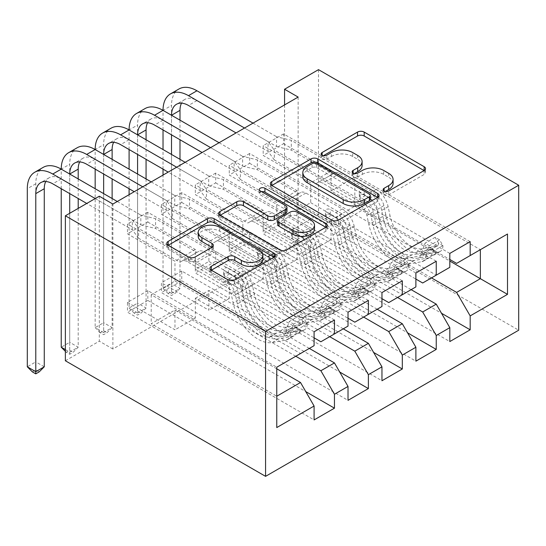 <?xml version="1.0" encoding="UTF-8"?>
<svg xmlns="http://www.w3.org/2000/svg" width="546" height="546" viewBox="0 0 546 546"><rect width="100%" height="100%" fill="white"/><g stroke="black" fill="none" stroke-linecap="round" stroke-linejoin="round"><path stroke-width="0.41" stroke-dasharray="2.73 2.05" d="M385.401 191.434L384.084 192.199A3.296 1.904 0 0 0 383.121 193.543A3.296 1.904 0 0 0 384.084 194.888A3.296 1.904 0 0 0 388.752 194.888L424.14 174.461A4.709 2.716 0 0 0 425.518 172.536A4.709 2.716 0 0 0 424.14 170.611L424.071 170.577M323.457 155.671L322.133 156.429A3.296 1.904 0 0 0 321.171 157.78A3.296 1.904 0 0 0 322.133 159.125A3.296 1.904 0 0 0 326.801 159.125L331.381 156.477L331.381 152.559M354.429 173.553L353.112 174.317A3.296 1.904 0 0 0 352.143 175.662A3.296 1.904 0 0 0 353.112 177.006A3.296 1.904 0 0 0 357.773 177.006L362.353 174.365L362.353 170.448M368.379 300.423L181.757 192.677L181.757 202.477L161.398 214.23L208.9 241.653L208.9 261.438L195.331 269.28L314.093 337.844M181.757 192.677L161.398 204.436L161.398 214.23M329.702 336.67L229.259 278.678L229.259 298.471L181.757 271.041L181.757 280.835L161.398 292.588L348.02 400.341M181.757 271.041L161.398 282.794L161.398 292.588M436.247 261.247L249.624 153.501L249.624 163.295L229.259 175.048L276.767 202.477L276.767 222.263L263.192 230.098L381.954 298.662M249.624 153.501L229.259 165.254L229.259 175.048M397.563 297.488L297.126 239.503L297.126 259.289L249.624 231.859L249.624 241.653L229.259 253.412L415.888 361.159M249.624 231.859L229.259 243.618L229.259 253.412M298.143 97.079L298.143 242.049L112.879 349.01L112.879 204.04M431.497 277.9L331.06 219.908L331.06 239.694L283.551 212.271L283.551 222.065L263.192 233.818L449.815 341.564M283.551 212.271L263.192 224.024L263.192 233.818M470.174 241.653L283.551 133.906L283.551 143.7L263.192 155.46L310.701 182.883L310.701 202.668L297.126 210.503L415.888 279.074M283.551 133.906L263.192 145.659L263.192 155.46M363.629 317.076L263.192 259.091L263.192 278.876L215.69 251.453L215.69 261.247L195.331 273L381.954 380.746M215.69 251.453L195.331 263.206L195.331 273M402.313 280.835L215.69 173.089L215.69 182.883L195.331 194.635L242.834 222.065L242.834 241.851L229.259 249.686L348.02 318.257M215.69 173.089L195.331 184.841L195.331 194.635M295.768 356.258L195.331 298.273L195.331 318.059L147.823 290.629L147.823 300.43L127.464 312.182L314.093 419.929M147.823 290.629L127.464 302.388L127.464 312.182M334.452 320.017L147.823 212.271L147.823 222.065L127.464 233.818L174.973 261.247L174.973 281.033L151.222 294.744L276.767 367.226L276.767 396.225L151.222 323.737L174.973 310.026L174.973 329.811L127.464 302.388M147.823 212.271L127.464 224.024L127.464 233.818M208.9 261.438L334.452 333.927L320.877 341.762M348.02 326.092L334.452 333.927M276.767 368.796L174.973 310.026M276.767 427.566L276.767 396.225M242.834 241.851L368.379 314.332L354.811 322.174M381.954 306.497L368.379 314.332M195.331 298.273L208.9 290.438L208.9 310.224L161.398 282.794M309.343 348.423L208.9 290.438M276.767 222.263L402.313 294.744L388.738 302.58M415.888 286.909L402.313 294.744M229.259 278.678L242.834 270.843L242.834 290.629L195.331 263.206M343.27 328.835L242.834 270.843M310.701 202.668L436.247 275.157L422.672 282.992M449.815 267.322L436.247 275.157M263.192 259.091L276.767 251.256L276.767 271.041L229.259 243.618M377.204 309.241L276.767 251.256M331.06 219.908L354.811 206.197L354.811 177.204L331.06 190.916L449.815 259.48M354.811 177.204L480.357 249.686L456.606 263.397M297.126 239.503L310.701 231.668L310.701 251.453L263.192 224.024M411.138 289.653L310.701 231.668M65.37 360.763L99.304 341.175L99.304 196.205M112.879 349.01L99.304 341.175M298.143 242.049L284.568 234.214L318.502 214.619L518.7 330.207M284.568 104.914L284.568 234.214M318.502 69.649L318.502 214.619M151.222 294.744L151.222 323.737M174.973 281.033L300.518 353.515L276.767 367.226M354.811 206.197L449.815 261.049M195.331 318.059L174.973 329.811M229.259 298.471L208.9 310.224M263.192 278.876L242.834 290.629M297.126 259.289L276.767 271.041M331.06 239.694L310.701 251.453M283.551 143.7L331.06 171.13L331.06 190.916M331.06 171.13L310.701 182.883M249.624 163.295L297.126 190.718L297.126 210.503M297.126 190.718L276.767 202.477M215.69 182.883L263.192 210.312L263.192 230.098M263.192 210.312L242.834 222.065M181.757 202.477L229.259 229.9L229.259 249.686M229.259 229.9L208.9 241.653M147.823 222.065L195.331 249.488L195.331 269.28M195.331 249.488L174.973 261.247M314.093 345.679L300.518 353.515M283.551 222.065L441.502 313.261M449.815 253.412L263.192 145.659M249.624 241.653L407.575 332.848M415.888 273L229.259 165.254M215.69 261.247L373.641 352.443M381.954 292.588L195.331 184.841M181.757 280.835L339.708 372.031M348.02 312.182L161.398 204.436M147.823 300.43L305.78 391.618M314.093 331.77L127.464 224.024M393.079 183.401A15.07 8.702 0 0 0 388.663 177.245L388.663 173.328M362.353 174.365A15.07 8.702 0 0 1 383.667 174.365L388.663 177.245M362.107 165.52A15.07 8.702 0 0 0 357.691 159.364L357.691 155.446M331.381 156.477A15.07 8.702 0 0 1 352.696 156.477L357.691 159.364M271.826 185.483L271.758 185.517A4.709 2.716 0 0 0 270.379 187.442A4.709 2.716 0 0 0 271.758 189.36L331.715 223.976A4.709 2.716 0 0 0 338.377 223.976L377.675 201.283A4.709 2.716 0 0 0 379.054 199.358A4.709 2.716 0 0 0 377.675 197.44L377.614 197.399M370.311 199.358A3.296 1.904 0 0 0 369.349 198.014L369.349 194.096M302.818 176.576A15.07 8.702 0 0 1 307.234 170.42L312.059 167.636A3.296 1.904 0 0 1 316.721 167.636L369.349 198.014M325.819 227.307L325.88 227.341A4.709 2.716 0 0 1 327.266 229.265A4.709 2.716 0 0 1 325.88 231.183L286.582 253.876L286.582 249.959M220.031 215.383L219.97 215.417A4.709 2.716 0 0 0 218.591 217.342A4.709 2.716 0 0 0 219.97 219.267L279.921 253.876A4.709 2.716 0 0 0 286.582 253.876M286.964 211.377A4.709 2.716 0 0 0 285.585 209.459L260.271 194.84L260.271 190.923M261.589 191.687A3.296 1.904 0 0 0 259.302 193.496A3.296 1.904 0 0 0 260.271 194.84M314.503 229.17A12.599 7.275 0 0 0 310.81 224.024L310.81 220.106M277.709 224.358A4.709 2.716 0 0 1 279.088 222.434L290.247 215.998A4.709 2.716 0 0 1 296.908 215.998L310.81 224.024M211.37 270.188L211.309 270.222A4.709 2.716 0 0 0 209.93 272.147A4.709 2.716 0 0 0 211.309 274.065L228.132 283.777A4.709 2.716 0 0 0 234.794 283.777L274.092 261.09A4.709 2.716 0 0 0 275.471 259.166A4.709 2.716 0 0 0 274.092 257.241L274.031 257.207M262.879 259.166A12.599 7.275 0 0 0 259.186 254.02L259.186 250.102M198.212 236.377A12.599 7.275 0 0 1 205.985 229.654A12.599 7.275 0 0 1 219.717 231.231L259.186 254.02M168.243 245.284L168.175 245.318A4.709 2.716 0 0 0 166.796 247.242A4.709 2.716 0 0 0 168.175 249.167L188.493 260.892A4.709 2.716 0 0 0 195.154 260.892L211.978 251.187A4.709 2.716 0 0 0 213.356 249.263A4.709 2.716 0 0 0 211.978 247.338L211.916 247.304M439.571 239.851L435.162 237.305L438.547 243.182L442.963 245.727L439.571 239.851L429.395 245.727L425.996 255.521L421.587 252.975A6.477 3.74 60 0 1 420.243 255.746A6.477 3.74 60 0 1 419.519 256.013L405.658 258.511A30.474 17.595 60 0 1 373.082 225.58L379.525 221.86L377.6 212.776A17.513 10.115 -120 0 0 365.67 195.427L360.169 192.247A2.88 1.665 180 0 1 359.329 191.073A2.88 1.665 180 0 1 360.169 189.899A2.88 1.665 180 0 1 364.243 189.899L369.744 193.072A17.513 10.115 60 0 1 381.674 210.422L383.599 219.506L390.049 215.786L388.124 206.702A17.513 10.115 -120 0 0 376.194 189.353L291.291 140.336L276.549 136.718L276.549 146.519L196.956 100.566A23.997 13.855 -120 0 0 184.964 99.379A23.997 13.855 -120 0 0 181.497 103.167M442.963 245.727A12.715 7.344 60 0 1 440.329 251.358A12.715 7.344 60 0 1 438.902 251.87L425.041 254.368A36.712 21.192 60 0 1 385.797 214.701L379.347 218.42L377.423 209.336A11.275 6.511 -120 0 0 369.744 198.164L364.243 194.99A2.88 1.665 -0 0 0 360.169 194.99A2.88 1.665 -0 0 0 359.329 196.164A2.88 1.665 -0 0 0 360.169 197.345L365.67 200.519A11.275 6.511 60 0 1 373.355 211.691L375.279 220.775L368.83 224.495L366.905 215.411A11.275 6.511 -120 0 0 359.227 204.238L322.843 183.238A10.429 6.02 60 0 0 317.635 182.719L315.718 183.825L274.324 159.923L274.324 150.13L359.227 199.147L365.67 195.427M425.996 255.521A12.715 7.344 60 0 1 423.362 261.152A12.715 7.344 60 0 1 421.942 261.664L408.074 264.168A36.712 21.192 60 0 1 368.83 224.495M373.082 225.58L371.157 216.496A17.513 10.115 -120 0 0 359.227 199.147M438.547 243.182A6.477 3.74 60 0 1 437.209 245.953A6.477 3.74 60 0 1 436.486 246.219L422.618 248.717A30.474 17.595 60 0 1 390.049 215.786M385.797 214.701L383.872 205.617A11.275 6.511 -120 0 0 376.194 194.444L339.81 173.444A10.429 6.02 -120 0 0 334.596 172.925L332.685 174.031L291.291 150.13L291.291 140.336M435.162 237.305L424.979 243.182L429.395 245.727M421.587 252.975L424.979 243.182M379.347 218.42A36.712 21.192 -120 0 0 418.591 258.094L432.459 255.596A12.715 7.344 -120 0 0 433.886 255.078A12.715 7.344 -120 0 0 436.097 252.15L435.831 251.024L434.241 251.337L432.022 254.497A12.715 7.344 60 0 1 429.811 257.425A12.715 7.344 60 0 1 428.385 257.944L414.523 260.442A36.712 21.192 60 0 1 375.279 220.775M379.525 221.86A30.474 17.595 -120 0 0 412.1 254.784L425.969 252.286A6.477 3.74 -120 0 0 426.692 252.027A6.477 3.74 -120 0 0 427.143 251.679L431.326 248.423L431.217 249.331A6.477 3.74 60 0 1 430.767 249.672A6.477 3.74 60 0 1 430.036 249.938L416.175 252.436A30.474 17.595 60 0 1 383.599 219.506M253.016 123.13L276.549 136.718M244.533 128.03L268.066 141.619L274.324 150.13M334.596 172.925L317.635 182.719M332.685 174.031L315.718 183.825M276.549 146.519L291.291 150.13M274.324 159.923L268.066 151.413L236.049 132.931M171.512 115.261L171.512 134.848M171.512 154.436L171.512 293.339L179.996 288.438L171.512 283.545L171.512 105.46A35.988 20.782 60 0 1 178.965 88.984M179.996 120.154L179.996 139.749M179.996 159.336L179.996 288.438L174.904 293.536L171.512 295.495L168.12 293.536L171.512 291.571L174.904 293.536M171.512 291.571L171.512 283.545L163.029 288.438L163.029 175.089M163.029 169.13L163.029 149.543M163.029 129.948L163.029 110.36L171.512 105.46M168.12 293.536L163.029 288.438L171.512 293.339L171.512 295.495M268.066 151.413L268.066 141.619M405.637 259.446L401.228 256.893L404.62 262.769L409.029 265.322L405.637 259.446L395.461 265.322L392.062 275.116L387.653 272.57A6.477 3.74 60 0 1 386.315 275.341A6.477 3.74 60 0 1 385.585 275.6L371.724 278.098A30.474 17.595 60 0 1 339.148 245.168L345.598 241.448L343.673 232.364A17.513 10.115 -120 0 0 331.743 215.015L326.242 211.841A2.88 1.665 180 0 1 325.396 210.66A2.88 1.665 180 0 1 326.242 209.487A2.88 1.665 180 0 1 330.31 209.487L335.81 212.667A17.513 10.115 60 0 1 347.741 230.016L349.665 239.1L356.115 235.374L354.19 226.29A17.513 10.115 -120 0 0 342.26 208.941L257.357 159.923L242.615 156.313L242.615 166.107L163.029 120.154A23.997 13.855 -120 0 0 151.03 118.967A23.997 13.855 -120 0 0 147.563 122.761M409.029 265.322A12.715 7.344 60 0 1 406.401 270.946A12.715 7.344 60 0 1 404.975 271.464L391.107 273.962A36.712 21.192 60 0 1 351.863 234.289L345.42 238.008L343.495 228.924A11.275 6.511 -120 0 0 335.81 217.758L330.31 214.578A2.88 1.665 -0 0 0 326.242 214.578A2.88 1.665 -0 0 0 325.396 215.759A2.88 1.665 -0 0 0 326.242 216.933L331.743 220.106A11.275 6.511 60 0 1 339.421 231.279L341.346 240.363L334.896 244.082L332.971 234.998A11.275 6.511 -120 0 0 325.293 223.833L288.916 202.825A10.429 6.02 60 0 0 283.702 202.313L281.791 203.412L240.39 179.511L240.39 169.717L325.293 218.734L331.743 215.015M392.062 275.116A12.715 7.344 60 0 1 389.435 280.74A12.715 7.344 60 0 1 388.008 281.258L374.14 283.756A36.712 21.192 60 0 1 334.896 244.082M339.148 245.168L337.223 236.084A17.513 10.115 -120 0 0 325.293 218.734M404.62 262.769A6.477 3.74 60 0 1 403.282 265.54A6.477 3.74 60 0 1 402.552 265.806L388.691 268.304A30.474 17.595 60 0 1 356.115 235.374M351.863 234.289L349.938 225.205A11.275 6.511 -120 0 0 342.26 214.032L305.883 193.031A10.429 6.02 -120 0 0 300.669 192.513L298.758 193.618L257.357 169.717L257.357 159.923M401.228 256.893L391.052 262.776L395.461 265.322M387.653 272.57L391.052 262.776M345.42 238.008A36.712 21.192 -120 0 0 384.664 277.682L398.525 275.184A12.715 7.344 -120 0 0 399.952 274.665A12.715 7.344 -120 0 0 402.163 271.737L401.897 270.611L400.307 270.925L398.095 274.092A12.715 7.344 60 0 1 395.877 277.02A12.715 7.344 60 0 1 394.451 277.532L380.589 280.037A36.712 21.192 60 0 1 341.346 240.363M345.598 241.448A30.474 17.595 -120 0 0 378.173 274.379L392.035 271.881A6.477 3.74 -120 0 0 392.758 271.615A6.477 3.74 -120 0 0 393.209 271.273L397.399 268.011L397.283 268.919A6.477 3.74 60 0 1 396.833 269.267A6.477 3.74 60 0 1 396.109 269.526L382.241 272.024A30.474 17.595 60 0 1 349.665 239.1M219.083 142.724L242.615 156.313M210.599 147.618L234.132 161.206L240.39 169.717M300.669 192.513L283.702 202.313M298.758 193.618L281.791 203.412M242.615 166.107L257.357 169.717M240.39 179.511L234.132 171.007L202.116 152.518M137.578 134.848L137.578 154.436M137.578 174.031L137.578 312.926L146.062 308.033L137.578 303.132L137.578 125.054A35.988 20.782 60 0 1 145.031 108.579M146.062 139.749L146.062 159.336M146.062 178.924L146.062 308.033L140.97 313.124L137.578 315.083L134.186 313.124L137.578 311.165L140.97 313.124M137.578 311.165L137.578 303.132L129.095 308.033L129.095 194.676M129.095 188.725L129.095 169.13M129.095 149.543L129.095 129.948L137.578 125.054M134.186 313.124L129.095 308.033L137.578 312.926L137.578 315.083M234.132 171.007L234.132 161.206M371.71 279.033L367.294 276.488L370.686 282.364L375.102 284.91L371.71 279.033L361.527 284.91L358.135 294.704L353.719 292.158A6.477 3.74 60 0 1 352.382 294.929A6.477 3.74 60 0 1 351.658 295.195L337.79 297.693A30.474 17.595 60 0 1 305.214 264.762L311.664 261.036L309.739 251.952A17.513 10.115 -120 0 0 297.809 234.603L292.308 231.429A2.88 1.665 180 0 1 291.462 230.255A2.88 1.665 180 0 1 292.308 229.081A2.88 1.665 180 0 1 296.376 229.081L301.883 232.255A17.513 10.115 60 0 1 313.814 249.604L315.738 258.688L322.181 254.968L320.256 245.884A17.513 10.115 -120 0 0 308.326 228.535L223.423 179.511L208.688 175.901L208.688 185.695L129.095 139.749A23.997 13.855 -120 0 0 117.097 138.561A23.997 13.855 -120 0 0 113.629 142.349M375.102 284.91A12.715 7.344 60 0 1 372.468 290.533A12.715 7.344 60 0 1 371.041 291.052L357.18 293.55A36.712 21.192 60 0 1 317.936 253.876L311.486 257.603L309.562 248.519A11.275 6.511 -120 0 0 301.883 237.346L296.376 234.173A2.88 1.665 -0 0 0 292.308 234.173A2.88 1.665 -0 0 0 291.462 235.346A2.88 1.665 -0 0 0 292.308 236.52L297.809 239.701A11.275 6.511 60 0 1 305.487 250.867L307.412 259.951L300.969 263.677L299.044 254.593A11.275 6.511 -120 0 0 291.359 243.42L254.982 222.42A10.429 6.02 60 0 0 249.768 221.901L247.857 223.007L206.463 199.106L206.463 189.312L291.359 238.329L297.809 234.603M358.135 294.704A12.715 7.344 60 0 1 355.501 300.334A12.715 7.344 60 0 1 354.074 300.846L340.213 303.344A36.712 21.192 60 0 1 300.969 263.677M305.214 264.762L303.289 255.678A17.513 10.115 -120 0 0 291.359 238.329M370.686 282.364A6.477 3.74 60 0 1 369.349 285.135A6.477 3.74 60 0 1 368.618 285.394L354.757 287.892A30.474 17.595 60 0 1 322.181 254.968M317.936 253.876L316.011 244.792A11.275 6.511 -120 0 0 308.326 233.627L271.949 212.619A10.429 6.02 -120 0 0 266.735 212.107L264.824 213.213L223.423 189.312L223.423 179.511M367.294 276.488L357.118 282.364L361.527 284.91M353.719 292.158L357.118 282.364M311.486 257.603A36.712 21.192 -120 0 0 350.73 297.27L364.592 294.772A12.715 7.344 -120 0 0 366.018 294.26A12.715 7.344 -120 0 0 368.236 291.332L367.963 290.199L366.38 290.52L364.162 293.68A12.715 7.344 60 0 1 361.95 296.608A12.715 7.344 60 0 1 360.524 297.126L346.655 299.624A36.712 21.192 60 0 1 307.412 259.951M311.664 261.036A30.474 17.595 -120 0 0 344.239 293.966L358.101 291.468A6.477 3.74 -120 0 0 358.831 291.209A6.477 3.74 -120 0 0 359.282 290.861L363.465 287.606L363.349 288.513A6.477 3.74 60 0 1 362.899 288.854A6.477 3.74 60 0 1 362.175 289.121L348.307 291.619A30.474 17.595 60 0 1 315.738 258.688M185.149 162.312L208.688 175.901M176.665 167.213L200.205 180.801L206.463 189.312M266.735 212.107L249.768 221.901M264.824 213.213L247.857 223.007M208.688 185.695L223.423 189.312M206.463 199.106L200.205 190.595L168.182 172.106M103.644 154.436L103.644 174.031M103.644 193.618L103.644 332.521L112.128 327.62L103.644 322.72L103.644 144.642A35.988 20.782 60 0 1 111.097 128.167M112.128 159.336L112.128 178.924M112.128 198.519L112.128 327.62L107.036 332.712L103.644 334.671L100.252 332.712L103.644 330.753L107.036 332.712M103.644 330.753L103.644 322.72L95.161 327.62L95.161 188.725M95.161 169.13L95.161 149.543L103.644 144.642M100.252 332.712L95.161 327.62L103.644 332.521L103.644 334.671M200.205 190.595L200.205 180.801M337.776 298.621L333.367 296.075L336.752 301.952L341.168 304.497L337.776 298.621L327.593 304.497L324.201 314.298L319.785 311.746A6.477 3.74 60 0 1 318.448 314.516A6.477 3.74 60 0 1 317.724 314.783L303.863 317.281A30.474 17.595 60 0 1 271.287 284.35L277.73 280.63L275.805 271.546A17.513 10.115 -120 0 0 263.875 254.197L258.374 251.017A2.88 1.665 180 0 1 257.535 249.843A2.88 1.665 180 0 1 258.374 248.669A2.88 1.665 180 0 1 262.449 248.669L267.95 251.843A17.513 10.115 60 0 1 279.88 269.192L281.804 278.276L288.254 274.556L286.329 265.472A17.513 10.115 -120 0 0 274.392 248.123L189.496 199.106L174.754 195.495L174.754 205.289L95.161 159.336A23.997 13.855 -120 0 0 83.169 158.149A23.997 13.855 -120 0 0 79.702 161.937M341.168 304.497A12.715 7.344 60 0 1 338.534 310.128A12.715 7.344 60 0 1 337.107 310.64L323.246 313.138A36.712 21.192 60 0 1 284.002 273.471L277.552 277.191L275.628 268.106A11.275 6.511 -120 0 0 267.95 256.941L262.449 253.76A2.88 1.665 -0 0 0 258.374 253.76A2.88 1.665 -0 0 0 257.535 254.934A2.88 1.665 -0 0 0 258.374 256.115L263.875 259.289A11.275 6.511 60 0 1 271.56 270.461L273.485 279.545L267.035 283.265L265.11 274.181A11.275 6.511 -120 0 0 257.432 263.008L221.048 242.008A10.429 6.02 60 0 0 215.841 241.489A10.429 6.02 60 0 1 215.841 241.489L213.923 242.595L172.529 218.693L172.529 208.9L257.432 257.917L263.875 254.197M324.201 314.298A12.715 7.344 60 0 1 321.567 319.922A12.715 7.344 60 0 1 320.14 320.441L306.279 322.939A36.712 21.192 60 0 1 267.035 283.265M271.287 284.35L269.362 275.266A17.513 10.115 -120 0 0 257.432 257.917M336.752 301.952A6.477 3.74 60 0 1 335.415 304.723A6.477 3.74 60 0 1 334.691 304.989L320.823 307.487A30.474 17.595 60 0 1 288.254 274.556M284.002 273.471L282.077 264.387A11.275 6.511 -120 0 0 274.392 253.214L238.015 232.214A10.429 6.02 -120 0 0 232.801 231.695L230.89 232.801L189.496 208.9L189.496 199.106M333.367 296.075L323.184 301.952L327.593 304.497M319.785 311.746L323.184 301.952M277.552 277.191A36.712 21.192 -120 0 0 316.796 316.864L330.664 314.366A12.715 7.344 -120 0 0 332.091 313.848A12.715 7.344 -120 0 0 334.302 310.92L334.036 309.794L332.446 310.108L330.228 313.267A12.715 7.344 60 0 1 328.016 316.202A12.715 7.344 60 0 1 326.59 316.714L312.728 319.212A36.712 21.192 60 0 1 273.485 279.545M277.73 280.63A30.474 17.595 -120 0 0 310.305 313.561L324.174 311.063A6.477 3.74 -120 0 0 324.897 310.797A6.477 3.74 -120 0 0 325.348 310.449L329.531 307.193L329.422 308.101A6.477 3.74 60 0 1 328.972 308.449A6.477 3.74 60 0 1 328.242 308.708L314.38 311.206A30.474 17.595 60 0 1 281.804 278.276M151.222 181.907L174.754 195.495M142.738 186.8L166.271 200.389L172.529 208.9M232.801 231.695L215.834 241.489M230.89 232.801L213.923 242.595M174.754 205.289L189.496 208.9M172.529 218.693L166.271 210.183L134.255 191.701M69.717 174.031L69.717 193.618M69.717 213.288L69.717 352.109L78.201 347.208L69.717 342.315L69.717 164.237A35.988 20.782 60 0 1 77.17 147.761M78.201 178.924L78.201 198.519M78.201 208.388L78.201 347.208L73.109 352.307L69.717 354.265L66.319 352.307L69.717 350.348L73.109 352.307M69.717 350.348L69.717 342.315L61.234 347.208M61.234 188.725L61.234 169.13L69.717 164.237M65.37 349.604L69.717 352.109L69.717 354.265M166.271 210.183L166.271 200.389M65.37 351.351L66.319 352.307M303.842 318.216L299.433 315.67L302.825 321.539L307.234 324.092L303.842 318.216L293.666 324.092L290.267 333.886L285.858 331.34A6.477 3.74 60 0 1 284.521 334.111A6.477 3.74 60 0 1 283.79 334.37L269.929 336.868A30.474 17.595 60 0 1 237.353 303.945L243.803 300.218L241.878 291.134A17.513 10.115 -120 0 0 229.948 273.785L224.447 270.611A2.88 1.665 180 0 1 223.601 269.431A2.88 1.665 180 0 1 224.447 268.257A2.88 1.665 180 0 1 228.515 268.257L234.016 271.437A17.513 10.115 60 0 1 245.946 288.786L247.87 297.87L254.32 294.144L252.395 285.06A17.513 10.115 -120 0 0 240.465 267.711L155.562 218.693L140.82 215.083L140.82 224.877L61.234 178.924A23.997 13.855 -120 0 0 49.236 177.737A23.997 13.855 -120 0 0 45.768 181.531M307.234 324.092A12.715 7.344 60 0 1 304.607 329.716A12.715 7.344 60 0 1 303.18 330.234L289.312 332.732A36.712 21.192 60 0 1 250.068 293.059L243.625 296.785L241.701 287.701A11.275 6.511 -120 0 0 234.016 276.529L228.515 273.355A2.88 1.665 -0 0 0 224.447 273.355A2.88 1.665 -0 0 0 223.601 274.529A2.88 1.665 -0 0 0 224.447 275.703L229.948 278.876A11.275 6.511 60 0 1 237.626 290.049L239.551 299.133L233.101 302.853L231.176 293.768A11.275 6.511 -120 0 0 223.498 282.603L187.121 261.595A10.429 6.02 60 0 0 181.907 261.084L179.996 262.182L138.595 238.288L138.595 228.487L223.498 277.505L229.948 273.785M290.267 333.886A12.715 7.344 60 0 1 287.64 339.51A12.715 7.344 60 0 1 286.213 340.028L272.345 342.526A36.712 21.192 60 0 1 233.101 302.853M237.353 303.945L235.428 294.86A17.513 10.115 -120 0 0 223.498 277.505M302.825 321.539A6.477 3.74 60 0 1 301.488 324.317A6.477 3.74 60 0 1 300.757 324.577L286.896 327.074A30.474 17.595 60 0 1 254.32 294.144M250.068 293.059L248.143 283.975A11.275 6.511 -120 0 0 240.465 272.809L204.081 251.802A10.429 6.02 -120 0 0 198.874 251.29L196.956 252.388L155.562 228.487L155.562 218.693M299.433 315.67L289.25 321.546L293.666 324.092M285.858 331.34L289.25 321.546M243.625 296.785A36.712 21.192 -120 0 0 282.869 336.452L296.731 333.954A12.715 7.344 -120 0 0 298.157 333.442A12.715 7.344 -120 0 0 300.368 330.507L300.102 329.381L298.512 329.695L296.301 332.862A12.715 7.344 60 0 1 294.082 335.79A12.715 7.344 60 0 1 292.656 336.309L278.794 338.807A36.712 21.192 60 0 1 239.551 299.133M243.803 300.218A30.474 17.595 -120 0 0 276.372 333.149L290.24 330.651A6.477 3.74 -120 0 0 290.963 330.385A6.477 3.74 -120 0 0 291.414 330.043L295.604 326.781L295.488 327.689A6.477 3.74 60 0 1 295.038 328.037A6.477 3.74 60 0 1 294.308 328.296L280.446 330.801A30.474 17.595 60 0 1 247.87 297.87M117.288 201.494L140.82 215.083M95.229 198.553L132.337 219.983L138.595 228.487M198.874 251.29L181.907 261.084M196.956 252.388L179.996 262.182M140.82 224.877L155.562 228.487M138.595 238.288L132.337 229.777L86.746 203.453M32.391 371.894L35.783 369.935L39.175 371.894M44.267 366.803L35.783 361.902L35.783 183.825A35.988 20.782 60 0 1 43.236 167.349M35.783 369.935L35.783 361.902L27.3 366.803M132.337 229.777L132.337 219.983M388.752 194.888L388.752 190.97M326.801 159.125L326.801 155.207M357.773 177.006L357.773 173.089M383.667 174.365L383.667 170.448M353.112 174.317L353.112 173.089M352.696 156.477L352.696 152.559M322.133 156.429L322.133 155.207M424.14 170.611L424.14 174.461M384.084 192.199L384.084 190.97M331.715 223.976L331.715 220.058M271.758 189.36L271.758 185.517M377.675 197.44L377.675 201.283M338.377 223.976L338.377 220.058M316.721 167.636L316.721 163.718M312.059 167.636L312.059 163.718M307.234 170.42L307.234 166.503M325.88 231.183L325.88 227.341M279.921 253.876L279.921 249.959M219.97 219.267L219.97 215.417M285.585 209.459L285.585 205.542M296.908 215.998L296.908 212.073M290.247 215.998L290.247 212.073M279.088 222.434L279.088 218.516M211.309 270.222L211.309 274.065M219.717 231.231L219.717 227.313M211.978 247.338L211.978 251.187M195.154 260.892L195.154 256.975M188.493 260.892L188.493 256.975M168.175 249.167L168.175 245.318M274.092 257.241L274.092 261.09M234.794 283.777L234.794 279.859M228.132 283.777L228.132 279.859M360.169 197.345L360.169 192.247M442.881 245.584L426.085 255.282M421.669 252.737L438.465 243.038M414.523 260.442L408.074 264.168M405.658 258.511L412.1 254.784M365.67 200.519L359.227 204.238M339.81 173.444L322.843 183.238M376.194 194.444L369.744 198.164M369.744 193.072L376.194 189.353M373.355 211.691L366.905 215.411M383.872 205.617L377.423 209.336M371.157 216.496L377.6 212.776M381.674 210.422L388.124 206.702M425.041 254.368L418.591 258.094M416.175 252.436L422.618 248.717M428.385 257.944L421.942 261.664M419.519 256.013L425.969 252.286M438.902 251.87L432.459 255.596M430.036 249.938L436.486 246.219M196.956 100.566L188.479 105.46M427.143 251.679L432.022 254.497M431.217 249.331L436.097 252.15M364.243 194.99L364.243 189.899M326.242 216.933L326.242 211.841M408.947 265.172L392.151 274.87M387.742 272.324L404.538 262.626M380.589 280.037L374.14 283.756M371.724 278.098L378.173 274.379M331.743 220.106L325.293 223.833M305.883 193.031L288.916 202.825M342.26 214.032L335.81 217.758M335.81 212.667L342.26 208.941M339.421 231.279L332.971 234.998M349.938 225.205L343.495 228.924M337.223 236.084L343.673 232.364M347.741 230.016L354.19 226.29M391.107 273.962L384.664 277.682M382.241 272.024L388.691 268.304M394.451 277.532L388.008 281.258M385.585 275.6L392.035 271.881M404.975 271.464L398.525 275.184M396.109 269.526L402.552 265.806M163.029 120.154L154.545 125.054M393.209 271.273L398.095 274.092M397.283 268.919L402.163 271.737M330.31 214.578L330.31 209.487M292.308 236.52L292.308 231.429M375.013 284.766L358.217 294.458M353.808 291.912L370.604 282.214M346.655 299.624L340.213 303.344M337.79 297.693L344.239 293.966M297.809 239.701L291.359 243.42M271.949 212.619L254.982 222.42M308.326 233.627L301.883 237.346M301.883 232.255L308.326 228.535M305.487 250.867L299.044 254.593M316.011 244.792L309.562 248.519M303.289 255.678L309.739 251.952M313.814 249.604L320.256 245.884M357.18 293.55L350.73 297.27M348.307 291.619L354.757 287.892M360.524 297.126L354.074 300.846M351.658 295.195L358.101 291.468M371.041 291.052L364.592 294.772M362.175 289.121L368.618 285.394M129.095 139.749L120.611 144.642M359.282 290.861L364.162 293.68M363.349 288.513L368.236 291.332M296.376 234.173L296.376 229.081M258.374 256.115L258.374 251.017M341.086 304.354L324.29 314.052M319.874 311.507L336.67 301.808M312.728 319.212L306.279 322.939M303.863 317.281L310.305 313.561M263.875 259.289L257.432 263.008M238.015 232.214L221.048 242.008M274.392 253.214L267.95 256.941M267.95 251.843L274.392 248.123M271.56 270.461L265.11 274.181M282.077 264.387L275.628 268.106M269.362 275.266L275.805 271.546M279.88 269.192L286.329 265.472M323.246 313.138L316.796 316.864M314.38 311.206L320.823 307.487M326.59 316.714L320.14 320.441M317.724 314.783L324.174 311.063M337.107 310.64L330.664 314.366M328.242 308.708L334.691 304.989M95.161 159.336L86.677 164.237M325.348 310.449L330.228 313.267M329.422 308.101L334.302 310.92M262.449 253.76L262.449 248.669M224.447 275.703L224.447 270.611M307.152 323.942L290.356 333.64M285.947 331.094L302.743 321.396M278.794 338.807L272.345 342.526M269.929 336.868L276.372 333.149M229.948 278.876L223.498 282.603M204.081 251.802L187.121 261.595M240.465 272.809L234.016 276.529M234.016 271.437L240.465 267.711M237.626 290.049L231.176 293.768M248.143 283.975L241.701 287.701M235.428 294.86L241.878 291.134M245.946 288.786L252.395 285.06M289.312 332.732L282.869 336.452M280.446 330.801L286.896 327.074M292.656 336.309L286.213 340.028M283.79 334.37L290.24 330.651M303.18 330.234L296.731 333.954M294.308 328.296L300.757 324.577M61.234 178.924L52.75 183.825M35.783 183.825L27.3 188.725M291.414 330.043L296.301 332.862M295.488 327.689L300.368 330.507M228.515 273.355L228.515 268.257M352.143 175.662L352.143 171.744M321.171 157.78L321.171 153.863M425.518 172.536L425.518 168.618M383.121 193.543L383.121 189.626M270.379 187.442L270.379 183.524M379.054 199.358L379.054 195.441M218.591 217.342L218.591 213.425M259.302 193.496L259.302 189.578M327.266 229.265L327.266 225.348M213.356 249.263L213.356 245.345M166.796 247.242L166.796 243.325M275.471 259.166L275.471 255.248M209.93 272.147L209.93 268.223M359.329 196.164L359.329 191.073M423.362 261.152L429.811 257.425M433.886 255.078L440.329 251.358M420.243 255.746L426.692 252.027M430.767 249.672L437.209 245.953M184.964 99.379L176.481 104.272M431.326 248.423L435.831 251.024M325.396 215.759L325.396 210.66M389.435 280.74L395.877 277.02M399.952 274.665L406.401 270.946M386.315 275.341L392.758 271.615M396.833 269.267L403.282 265.54M151.03 118.967L142.547 123.867M397.399 268.011L401.897 270.611M291.462 235.346L291.462 230.255M355.501 300.334L361.95 296.608M366.018 294.26L372.468 290.533M352.382 294.929L358.831 291.209M362.899 288.854L369.349 285.135M117.097 138.561L108.613 143.455M363.465 287.599L367.97 290.199M257.535 254.934L257.535 249.843M321.567 319.922L328.016 316.202M332.091 313.848L338.534 310.128M318.448 314.516L324.897 310.797M328.972 308.449L335.415 304.723M83.169 158.149L74.686 163.042M329.531 307.193L334.036 309.794M223.601 274.529L223.601 269.431M287.64 339.51L294.082 335.79M298.157 333.442L304.607 329.716M284.521 334.111L290.963 330.385M295.038 328.037L301.488 324.317M49.236 177.737L40.752 182.637M295.604 326.781L300.102 329.381"/><path stroke-width="0.82" d="M384.084 190.97A3.296 1.904 0 0 0 388.752 190.97L424.14 170.543A4.709 2.716 0 0 0 425.518 168.618A4.709 2.716 0 0 0 424.14 166.694L364.189 132.084A4.709 2.716 0 0 0 357.528 132.084L322.133 152.511A3.296 1.904 0 0 0 321.171 153.863A3.296 1.904 0 0 0 322.133 155.207A3.296 1.904 0 0 0 326.801 155.207L331.381 152.559A15.07 8.702 0 0 1 352.696 152.559L357.691 155.446A15.07 8.702 0 0 1 362.107 161.602A15.07 8.702 0 0 1 357.691 167.752L353.112 170.4A3.296 1.904 0 0 0 352.143 171.744A3.296 1.904 0 0 0 353.112 173.089A3.296 1.904 0 0 0 357.773 173.089L362.353 170.448A15.07 8.702 0 0 1 383.667 170.448L388.663 173.328A15.07 8.702 0 0 1 393.079 179.484A15.07 8.702 0 0 1 388.663 185.633L384.084 188.281A3.296 1.904 0 0 0 383.121 189.626A3.296 1.904 0 0 0 384.084 190.97L384.084 188.281M211.309 266.305A4.709 2.716 0 0 0 209.93 268.223A4.709 2.716 0 0 0 211.309 270.147L228.132 279.859A4.709 2.716 0 0 0 234.794 279.859L274.092 257.166A4.709 2.716 0 0 0 275.471 255.248A4.709 2.716 0 0 0 274.092 253.324L214.141 218.707A4.709 2.716 0 0 0 207.48 218.707L168.175 241.4A4.709 2.716 0 0 0 166.796 243.325A4.709 2.716 0 0 0 168.175 245.25L188.493 256.975A4.709 2.716 0 0 0 195.154 256.975L211.978 247.263A4.709 2.716 0 0 0 213.356 245.345A4.709 2.716 0 0 0 211.978 243.42L201.904 237.606A12.599 7.275 0 0 1 198.212 232.46A12.599 7.275 0 0 1 205.985 225.737A12.599 7.275 0 0 1 219.717 227.313L259.186 250.102A12.599 7.275 0 0 1 262.879 255.248A12.599 7.275 0 0 1 255.098 261.964A12.599 7.275 0 0 1 241.366 260.387L234.794 256.593A4.709 2.716 0 0 0 228.132 256.593L211.309 266.305L211.309 270.147M65.37 215.793L265.568 331.381L265.568 476.351L65.37 360.763L65.37 215.793L99.304 196.205L112.879 204.04L298.143 97.079L284.568 89.244L284.568 104.914M284.568 89.244L318.502 69.649L518.7 185.237L265.568 331.381M331.715 220.058A4.709 2.716 0 0 0 338.377 220.058L377.675 197.365A4.709 2.716 0 0 0 379.054 195.441A4.709 2.716 0 0 0 377.675 193.523L317.724 158.906A4.709 2.716 0 0 0 311.063 158.906L271.758 181.6A4.709 2.716 0 0 0 270.379 183.524A4.709 2.716 0 0 0 271.758 185.442L331.715 220.058M261.589 191.687A3.296 1.904 0 0 1 264.933 192.151L264.933 188.234L325.88 223.423A4.709 2.716 0 0 1 327.266 225.348A4.709 2.716 0 0 1 325.88 227.266L286.582 249.959A4.709 2.716 0 0 1 279.921 249.959L219.97 215.342L219.97 211.5A4.709 2.716 0 0 0 218.591 213.425A4.709 2.716 0 0 0 219.97 215.342M219.97 211.5L236.787 201.788A4.709 2.716 0 0 1 243.448 201.788L267.765 215.827A4.709 2.716 0 0 0 274.426 215.827L285.585 209.384A4.709 2.716 0 0 0 286.964 207.46A4.709 2.716 0 0 0 285.585 205.542L260.271 190.923A3.296 1.904 0 0 1 259.302 189.578A3.296 1.904 0 0 1 261.343 187.817A3.296 1.904 0 0 1 264.933 188.234M265.568 476.351L518.7 330.207L518.7 185.237M449.815 261.049L480.357 278.678L480.357 249.686L507.5 234.016L470.174 255.562L470.174 241.653L449.815 253.412L449.815 267.322L436.247 275.157L436.247 261.247L415.888 273L415.888 286.909L402.313 294.744L402.313 280.835L381.954 292.588L381.954 306.497L368.379 314.332L368.379 300.423L348.02 312.182L348.02 326.092L334.452 333.927L334.452 320.017L314.093 331.77L314.093 345.679L276.767 367.226L276.767 427.566L314.093 406.019L300.518 382.507L276.767 368.796M507.5 234.016L507.5 294.355L470.174 315.902L456.606 292.397L431.497 277.9M441.502 313.261L470.174 329.811L470.174 315.902M470.174 329.811L449.815 341.564L449.815 327.655L436.247 335.497L422.672 311.984L397.563 297.488M407.575 332.848L436.247 349.406L436.247 335.497M436.247 349.406L415.888 361.159L415.888 347.249L402.313 355.084L388.738 331.572L363.629 317.076M373.641 352.443L402.313 368.994L402.313 355.084M402.313 368.994L381.954 380.746L381.954 366.837L368.379 374.672L354.811 351.167L329.702 336.67M339.708 372.031L368.379 388.581L368.379 374.672M368.379 388.581L348.02 400.341L348.02 386.432L334.452 394.267L320.877 370.754L295.768 356.258M305.78 391.618L334.452 408.176L334.452 394.267M334.452 408.176L314.093 419.929L314.093 406.019M314.093 337.844L320.877 341.762L334.452 333.927M276.767 396.225L300.518 382.507M348.02 318.257L354.811 322.174L368.379 314.332M320.877 370.754L334.452 362.919L309.343 348.423M348.02 386.432L334.452 362.919M381.954 298.662L388.738 302.58L402.313 294.744M354.811 351.167L368.379 343.332L343.27 328.835M381.954 366.837L368.379 343.332M415.888 279.074L422.672 282.992L436.247 275.157M388.738 331.572L402.313 323.737L377.204 309.241M415.888 347.249L402.313 323.737M449.815 259.48L456.606 263.397L470.174 255.562M422.672 311.984L436.247 304.149L411.138 289.653M449.815 327.655L436.247 304.149M456.606 292.397L480.357 278.678L507.5 294.355M385.401 191.434L388.663 189.558A15.07 8.702 0 0 0 393.079 183.401L393.079 179.484M362.107 161.602L362.107 165.52A15.07 8.702 0 0 1 357.691 171.669L354.429 173.553M424.071 170.577L364.189 136.002A4.709 2.716 0 0 0 357.528 136.002L323.457 155.671M377.614 197.399L317.724 162.824A4.709 2.716 0 0 0 311.063 162.824L271.826 185.483M369.349 196.792A3.296 1.904 0 0 0 370.311 195.441A3.296 1.904 0 0 0 369.349 194.096L316.721 163.718A3.296 1.904 0 0 0 312.059 163.718L307.234 166.503A15.07 8.702 0 0 0 302.818 172.659A15.07 8.702 0 0 0 307.234 178.808L343.202 199.577A15.07 8.702 0 0 0 364.516 199.577L369.349 196.792L369.349 200.71A3.296 1.904 0 0 0 370.311 199.358L370.311 195.441M302.818 172.659L302.818 176.576A15.07 8.702 0 0 0 307.234 182.726L307.234 178.808M369.349 200.71L364.516 203.494A15.07 8.702 0 0 1 343.202 203.494L307.234 182.726M220.031 215.383L236.787 205.705L236.787 201.788M286.964 207.46L286.964 211.377A4.709 2.716 0 0 1 285.585 213.302L274.426 219.745A4.709 2.716 0 0 1 267.765 219.745L243.448 205.705A4.709 2.716 0 0 0 236.787 205.705M264.933 192.151L325.819 227.307M292.99 230.392A12.599 7.275 0 0 0 306.722 231.968A12.599 7.275 0 0 0 314.503 225.245A12.599 7.275 0 0 0 310.81 220.106L296.908 212.073A4.709 2.716 0 0 0 290.247 212.073L279.088 218.516A4.709 2.716 0 0 0 277.709 220.441A4.709 2.716 0 0 0 279.088 222.365L292.99 230.392L292.99 234.309A12.599 7.275 0 0 0 306.722 235.886A12.599 7.275 0 0 0 314.503 229.17L314.503 225.245M277.709 220.441L277.709 224.358A4.709 2.716 0 0 0 279.088 226.283L279.088 222.365M292.99 234.309L279.088 226.283M262.879 255.248L262.879 259.166A12.599 7.275 0 0 1 255.098 265.882A12.599 7.275 0 0 1 241.366 264.305L234.794 260.51A4.709 2.716 0 0 0 228.132 260.51L211.37 270.188M198.212 232.46L198.212 236.377A12.599 7.275 0 0 0 201.904 241.523L201.904 237.606M211.916 247.304L201.904 241.523M274.031 257.207L214.141 222.631A4.709 2.716 0 0 0 207.48 222.631L168.243 245.284M86.746 203.453L52.75 183.825A23.997 13.855 -120 0 0 40.752 182.637A23.997 13.855 -120 0 0 35.783 193.618L35.783 371.696L27.3 366.803L27.3 188.725A35.988 20.782 60 0 1 34.753 172.249L43.236 167.349A35.988 20.782 60 0 1 61.234 169.13A35.988 20.782 60 0 1 68.687 152.655L77.17 147.761A35.988 20.782 60 0 1 95.161 149.543A35.988 20.782 60 0 1 102.621 133.067L111.097 128.167A35.988 20.782 60 0 1 129.095 129.948A35.988 20.782 60 0 1 136.548 113.472L145.031 108.579A35.988 20.782 60 0 1 163.029 110.36A35.988 20.782 60 0 1 170.482 93.885L178.965 88.984A35.988 20.782 60 0 1 196.956 90.772L253.016 123.13M170.482 93.885A35.988 20.782 60 0 1 188.479 95.666L244.533 128.03M236.049 132.931L188.479 105.46A23.997 13.855 -120 0 0 176.481 104.272A23.997 13.855 -120 0 0 171.512 115.261L179.996 110.36L179.996 120.154M181.497 103.167A23.997 13.855 -120 0 0 179.996 110.36M171.512 134.848L171.512 154.436M179.996 139.749L179.996 159.336M163.029 175.089L163.029 169.13M163.029 149.543L163.029 129.948M136.548 113.472A35.988 20.782 60 0 1 154.545 115.261L163.029 110.36L219.083 142.724M154.545 115.261L210.599 147.618M202.116 152.518L154.545 125.054A23.997 13.855 -120 0 0 142.547 123.867A23.997 13.855 -120 0 0 137.578 134.848L146.062 129.948L146.062 139.749M147.563 122.761A23.997 13.855 -120 0 0 146.062 129.948M137.578 154.436L137.578 174.031M146.062 159.336L146.062 178.924M129.095 194.676L129.095 188.725M129.095 169.13L129.095 149.543M102.621 133.067A35.988 20.782 60 0 1 120.611 134.848L129.095 129.948L185.149 162.312M120.611 134.848L176.665 167.213M168.182 172.106L120.611 144.642A23.997 13.855 -120 0 0 108.613 143.455A23.997 13.855 -120 0 0 103.644 154.436L112.128 149.543L112.128 159.336M113.629 142.349A23.997 13.855 -120 0 0 112.128 149.543M103.644 174.031L103.644 193.618M112.128 178.924L112.128 198.519M95.161 188.725L95.161 169.13M68.687 152.655A35.988 20.782 60 0 1 86.677 154.436L95.161 149.543L151.222 181.907M86.677 154.436L142.738 186.8M134.255 191.701L86.677 164.237A23.997 13.855 -120 0 0 74.686 163.042A23.997 13.855 -120 0 0 69.717 174.031L78.201 169.13L78.201 178.924M79.702 161.937A23.997 13.855 -120 0 0 78.201 169.13M69.717 193.618L69.717 213.288M78.201 198.519L78.201 208.388M65.37 349.604L61.234 347.208L61.234 188.725M61.234 347.208L65.37 351.351M34.753 172.249A35.988 20.782 60 0 1 52.75 174.031L61.234 169.13L117.288 201.494M52.75 174.031L95.229 198.553M45.768 181.531A23.997 13.855 -120 0 0 44.267 188.725L44.267 366.803L35.783 371.696L35.783 373.853L32.391 371.894L27.3 366.803M44.267 366.803L39.175 371.894L35.783 373.853M388.663 189.558L388.663 185.633M353.112 173.089L353.112 170.4M357.691 171.669L357.691 167.752M322.133 155.207L322.133 152.511M357.528 136.002L357.528 132.084M364.189 136.002L364.189 132.084M424.14 170.543L424.14 166.694M271.758 185.442L271.758 181.6M311.063 162.824L311.063 158.906M317.724 162.824L317.724 158.906M377.675 197.365L377.675 193.523M343.202 203.494L343.202 199.577M364.516 203.494L364.516 199.577M243.448 205.705L243.448 201.788M267.765 219.745L267.765 215.827M274.426 219.745L274.426 215.827M285.585 213.302L285.585 209.384M325.88 227.266L325.88 223.423M228.132 260.51L228.132 256.593M234.794 260.51L234.794 256.593M241.366 264.305L241.366 260.387M211.978 247.263L211.978 243.42M168.175 245.25L168.175 241.4M207.48 222.631L207.48 218.707M214.141 222.631L214.141 218.707M274.092 257.166L274.092 253.324M196.956 90.772L188.479 95.666M44.267 188.725L35.783 193.618"/></g></svg>
